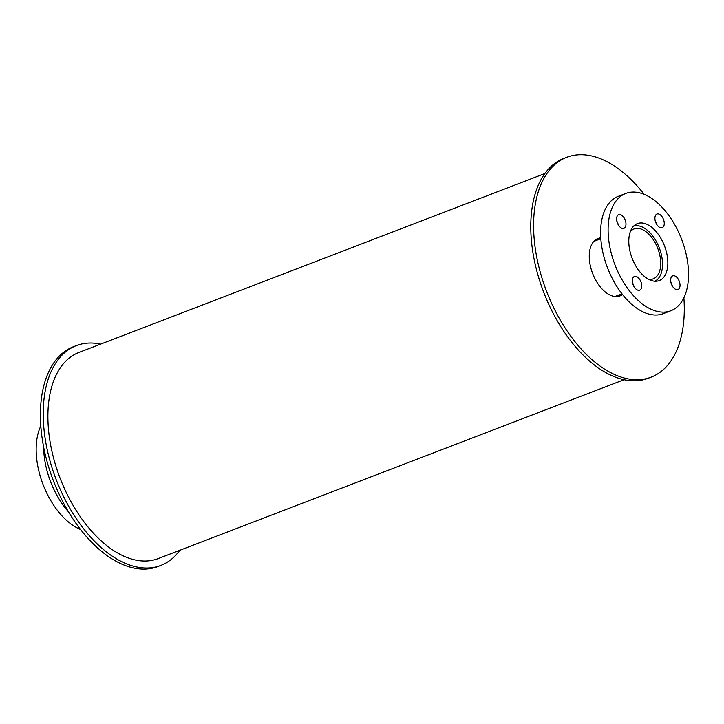 <?xml version="1.0" encoding="UTF-8"?>
<svg xmlns="http://www.w3.org/2000/svg" width="724" height="724" viewBox="0 0 724 724"><rect width="100%" height="100%" fill="white"/><g stroke="black" fill="none" stroke-linecap="round" stroke-linejoin="round"><path stroke-width="1.09" d="M68.554 511.931A62.843 35.684 -111 0 1 46.68 469.478A62.843 35.684 -111 0 1 43.657 447.097M80.554 529.506A62.843 35.684 -111 0 1 39.177 472.356A62.843 35.684 -111 0 1 40.806 426.002M630.323 231.635A26.725 15.177 -111 0 1 634.052 228.956A26.725 15.177 -111 0 1 657.79 248.459A26.725 15.177 -111 0 1 653.211 278.849A26.725 15.177 -111 0 1 648.65 279.346M633.636 226.132A29.53 16.77 -111 0 1 659.283 247.889A29.53 16.77 -111 0 1 654.795 281.22M593.381 241.897A29.53 16.77 -111 0 1 595.535 240.739L600.83 238.703M621.997 293.835L616.712 295.872A29.53 16.77 -111 0 1 614.332 296.451M630.26 252.404A30.508 17.322 -111 0 1 637.382 223.625A30.508 17.322 -111 0 1 664.487 245.888A30.508 17.322 -111 0 1 659.256 280.577A30.508 17.322 -111 0 1 630.26 252.404M655.202 281.238A30.508 17.322 69 0 0 655.682 280.749M634.613 225.879A30.508 17.322 69 0 0 633.925 225.843M671.012 282.758A7.321 4.154 -111 0 1 672.723 275.853A7.321 4.154 -111 0 1 679.221 281.202A7.321 4.154 -111 0 1 677.972 289.519A7.321 4.154 -111 0 1 671.012 282.758M672.27 285.889A7.321 4.154 69 0 0 670.922 282.369M655.256 220.938A7.321 4.154 -111 0 1 656.958 214.032A7.321 4.154 -111 0 1 663.465 219.372A7.321 4.154 -111 0 1 662.207 227.698A7.321 4.154 -111 0 1 655.256 220.938M656.505 224.06A7.321 4.154 69 0 0 655.157 220.548M616.957 221.589A7.321 4.154 -111 0 1 618.667 214.675A7.321 4.154 -111 0 1 625.174 220.024A7.321 4.154 -111 0 1 623.916 228.35A7.321 4.154 -111 0 1 616.957 221.589M618.215 224.712A7.321 4.154 69 0 0 616.866 221.191M632.713 283.41A7.321 4.154 -111 0 1 634.423 276.505A7.321 4.154 -111 0 1 640.93 281.844A7.321 4.154 -111 0 1 639.672 290.17A7.321 4.154 -111 0 1 632.713 283.41M633.971 286.532A7.321 4.154 69 0 0 632.622 283.021M611.128 252.73A62.843 35.684 -111 0 1 625.789 193.435A62.843 35.684 -111 0 1 681.628 239.309A62.843 35.684 -111 0 1 670.84 310.759A62.843 35.684 -111 0 1 611.128 252.73M670.84 310.759L663.338 313.646A62.843 35.684 -111 0 1 603.626 255.608A62.843 35.684 -111 0 1 618.287 196.322L625.789 193.435M179.814 550.294A117.75 66.861 -111 0 1 160.773 565.453A117.75 66.861 -111 0 1 48.879 456.708A117.75 66.861 -111 0 1 76.346 345.61A117.75 66.861 -111 0 1 100.645 344.117M160.773 565.453L157.959 566.53A117.75 66.861 -111 0 1 46.065 457.785A117.75 66.861 -111 0 1 73.54 346.687L76.346 345.61M622.513 294.496A30.752 17.457 -111 0 1 619.961 295.926A30.752 17.457 -111 0 1 590.739 267.527A30.752 17.457 -111 0 1 597.915 238.522A30.752 17.457 -111 0 1 600.766 237.879M618.513 296.36A30.752 17.457 69 0 0 621.255 294.125M600.087 238.992A30.752 17.457 69 0 0 596.549 239.164M683.881 297.826A117.75 66.861 -111 0 1 651.148 377.141A117.75 66.861 -111 0 1 539.253 268.405A117.75 66.861 -111 0 1 566.729 157.298A117.75 66.861 -111 0 1 644.134 194.322M651.148 377.141L648.333 378.227A117.75 66.861 -111 0 1 536.439 269.482A117.75 66.861 -111 0 1 563.915 158.384L566.729 157.298M624.043 379.711L158.149 558.611A110.428 62.707 -111 0 1 53.214 456.636A110.428 62.707 -111 0 1 78.97 352.443L544.873 173.534"/></g></svg>
